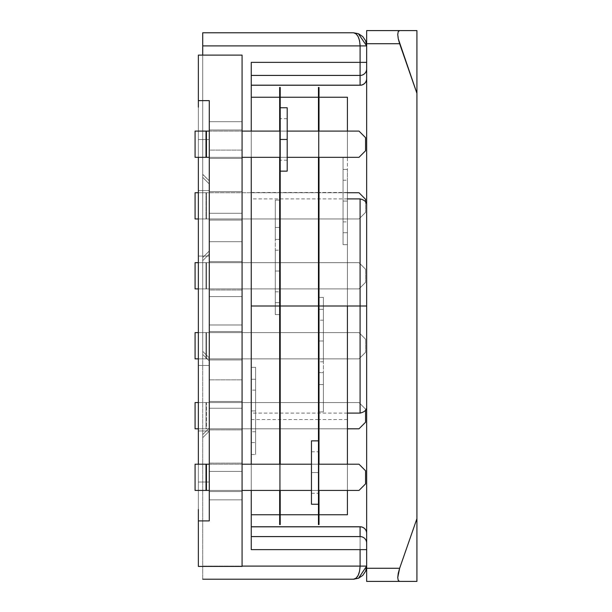 <?xml version="1.0" encoding="UTF-8"?>
<svg xmlns="http://www.w3.org/2000/svg" width="612" height="612" viewBox="0 0 612 612"><rect width="100%" height="100%" fill="white"/><g stroke="black" fill="none" stroke-linecap="round" stroke-linejoin="round"><path stroke-width="0.46" stroke-dasharray="3.06 2.29" d="M198.357 509.513L198.357 482.034L209.281 482.034L209.281 100.636L198.357 100.636L198.357 101.378L198.357 100.636L209.281 100.636L209.281 139.498L209.281 100.636L198.357 100.636L209.281 100.636L198.357 100.636L198.357 55.111L198.357 430.963L209.281 430.963L198.357 430.963L198.357 365.448L209.281 365.448L209.281 430.963L198.357 430.963L209.281 430.963L209.281 365.448L198.357 365.448L209.281 365.448L198.357 365.448L198.357 256.084L209.281 256.084L209.281 190.569L198.357 190.569L198.357 55.111L242.069 55.111L242.069 566.421L198.357 566.421L242.069 566.421L242.069 55.111L198.357 55.111L242.069 55.111L242.069 566.421L198.357 566.421L198.357 55.111L198.357 190.569L209.281 190.569L198.357 190.569L209.281 190.569L209.281 256.084L198.357 256.084L198.357 190.569L209.281 190.569L209.281 256.084L198.357 256.084L209.281 256.084L209.281 190.569L209.281 256.084L198.357 256.084L198.357 430.963L209.281 430.963L209.281 365.448L209.281 430.963L198.357 430.963L209.281 430.963L209.281 365.448L198.357 365.448L209.281 365.448L198.357 365.448L209.281 365.448L209.281 430.963L198.357 430.963L198.357 566.421L198.357 430.963L198.357 566.421L198.357 520.896L209.281 520.896L198.357 520.896L209.281 520.896L209.281 100.636L209.281 520.896L198.357 520.896L198.357 520.154L198.357 520.896L209.281 520.896L209.281 482.034L198.357 482.034L198.357 490.434L198.357 482.034L209.281 482.034L209.281 520.896L209.281 482.034L198.357 482.034L198.357 139.498L198.357 157.33L198.357 139.498L209.281 139.498L209.281 482.034L209.281 139.498L198.357 139.498L198.357 107.184M242.069 324.972L242.069 296.56L242.069 324.972L242.069 296.56L209.281 296.56L209.281 324.972L209.281 296.56L209.281 324.972L242.069 324.972L209.281 324.972L242.069 324.972L209.281 324.972L209.281 296.56L242.069 296.56L242.069 324.972M242.069 408.25L242.069 379.838L242.069 408.25L209.281 408.25L209.281 379.838L209.281 408.25L242.069 408.25L209.281 408.25L209.281 379.838L242.069 379.838L242.069 408.25L242.069 379.838L209.281 379.838L242.069 379.838L209.281 379.838L209.281 408.25L242.069 408.25M242.069 491.528L242.069 463.108L242.069 491.528L209.281 491.528L209.281 463.108L209.281 491.528L242.069 491.528L209.281 491.528L209.281 463.108L242.069 463.108L242.069 491.528L242.069 463.108L209.281 463.108L242.069 463.108L209.281 463.108L209.281 491.528L242.069 491.528M242.069 213.282L242.069 241.702L242.069 213.282L209.281 213.282L209.281 241.702L209.281 213.282L242.069 213.282L242.069 241.702L209.281 241.702L209.281 213.282L242.069 213.282L209.281 213.282L209.281 241.702L242.069 241.702L209.281 241.702L242.069 241.702L242.069 213.282M242.069 130.012L242.069 158.424L242.069 130.012L209.281 130.012L209.281 158.424L209.281 130.012L242.069 130.012L242.069 158.424L209.281 158.424L209.281 130.012L242.069 130.012L209.281 130.012L209.281 158.424L242.069 158.424L209.281 158.424L242.069 158.424L242.069 130.012M198.357 101.378L198.357 103.589L198.357 101.378M198.357 514.348L198.357 520.154L198.357 514.348M209.281 296.56L242.069 296.56L209.281 296.56M198.357 520.896L198.357 566.421L242.069 566.421L198.357 566.421L242.069 566.421L242.069 55.111L198.357 55.111L242.069 55.111L242.069 566.421L242.069 55.111L198.357 55.111L198.357 520.896L209.281 520.896L209.281 100.636L198.357 100.636M242.069 401.472L242.069 429.892L242.069 401.472L209.281 401.472L209.281 429.892L209.281 401.472L242.069 401.472L209.281 401.472L209.281 429.892L242.069 429.892L242.069 401.472L242.069 429.892L209.281 429.892L242.069 429.892L209.281 429.892L209.281 401.472L242.069 401.472M242.069 331.528L242.069 359.948L242.069 331.528L242.069 359.948L209.281 359.948L209.281 331.528L209.281 359.948L209.281 331.528L242.069 331.528L209.281 331.528L242.069 331.528L209.281 331.528L209.281 359.948L242.069 359.948L242.069 331.528M242.069 471.416L242.069 499.828L242.069 471.416L242.069 499.828L209.281 499.828L209.281 471.416L209.281 499.828L209.281 471.416L242.069 471.416L209.281 471.416L242.069 471.416L209.281 471.416L209.281 499.828L242.069 499.828L242.069 471.416M242.069 220.06L242.069 191.648L242.069 220.06L209.281 220.06L209.281 191.648L209.281 220.06L242.069 220.06L242.069 191.648L209.281 191.648L209.281 220.06L242.069 220.06L209.281 220.06L209.281 191.648L242.069 191.648L209.281 191.648L242.069 191.648L242.069 220.06M242.069 261.592L242.069 290.004L242.069 261.592L242.069 290.004L209.281 290.004L209.281 261.592L209.281 290.004L209.281 261.592L242.069 261.592L209.281 261.592L209.281 290.004L242.069 290.004L209.281 290.004L242.069 290.004L242.069 261.592L209.281 261.592L242.069 261.592M242.069 121.704L242.069 150.116L242.069 121.704L242.069 150.116L209.281 150.116L209.281 121.704L209.281 150.116L209.281 121.704L242.069 121.704L209.281 121.704L209.281 150.116L242.069 150.116L209.281 150.116L242.069 150.116L242.069 121.704L209.281 121.704L242.069 121.704M209.281 139.498L198.357 139.498L209.281 139.498M209.281 430.963L209.281 365.448L209.281 430.963M209.281 499.828L242.069 499.828L209.281 499.828M209.281 359.948L242.069 359.948L209.281 359.948M198.357 190.569L209.281 190.569L198.357 190.569L198.357 256.084L209.281 256.084L209.281 190.569L198.357 190.569M198.357 256.084L209.281 256.084L198.357 256.084M209.281 256.084L209.281 190.569L209.281 256.084M365.563 409.122L365.563 422.242L365.563 409.122L359.007 402.566L206.443 402.566L206.443 428.798L359.007 428.798L365.563 422.242L359.007 428.798L206.443 428.798L206.443 402.566L359.007 402.566L365.563 409.122L365.563 410.17L365.563 409.122L359.007 402.566L206.007 402.566L206.007 428.798L206.007 402.566L195.075 402.566L195.075 428.798L206.007 428.798L206.007 402.566L359.007 402.566L365.563 409.122M198.357 428.798L347.417 428.798L195.075 428.798L195.075 402.566L206.443 402.566L198.273 402.566M198.273 428.798L206.007 428.798L206.007 402.566L206.007 428.798L206.007 402.566L198.357 402.566M206.007 428.798L206.443 428.798L206.007 428.798M365.563 339.178L365.563 352.298L365.563 339.178L359.007 332.622L206.443 332.622L206.443 358.854L359.007 358.854L365.563 352.298L365.563 339.178L365.563 352.298L359.007 358.854L206.007 358.854L206.007 332.622L206.007 358.854L206.007 332.622L195.075 332.622L195.075 358.854L206.007 358.854L206.007 332.622L359.007 332.622L365.563 339.178L359.007 332.622L206.007 332.622L359.007 332.622L365.563 339.178M198.357 358.854L359.007 358.854L195.075 358.854L195.075 332.622L206.007 332.622L198.273 332.622M198.357 332.622L206.443 332.622L206.443 358.854L206.007 358.854L206.007 332.622L206.007 358.854L198.273 358.854M359.007 358.854L365.563 352.298L359.007 358.854M365.563 269.242L365.563 282.354L365.563 269.242L359.007 262.678L206.443 262.678L206.443 288.91L359.007 288.91L365.563 282.354L365.563 269.242L365.563 282.354L359.007 288.91L206.007 288.91L206.007 262.678L206.007 288.91L206.007 262.678L195.075 262.678L195.075 288.91L206.007 288.91L206.007 262.678L359.007 262.678L365.563 269.242L359.007 262.678L206.007 262.678L359.007 262.678L365.563 269.242M198.357 288.91L359.007 288.91L195.075 288.91L195.075 262.678L206.007 262.678L198.273 262.678M198.357 262.678L206.443 262.678L206.443 288.91L206.007 288.91L206.007 262.678L206.007 288.91L198.273 288.91M359.007 288.91L365.563 282.354L359.007 288.91M365.563 199.298L365.563 212.41L365.563 199.298L359.007 192.742L206.443 192.742L206.443 218.966L359.007 218.966L365.563 212.41L359.007 218.966L206.007 218.966L206.007 192.742L206.007 218.966L206.007 192.742L195.075 192.742L195.075 218.966L206.007 218.966L206.007 192.742L359.007 192.742L365.563 199.298M198.357 218.966L359.007 218.966L195.075 218.966L195.075 192.742L206.007 192.742L198.273 192.742M198.357 192.742L206.443 192.742L206.443 218.966L206.007 218.966L206.007 192.742L206.007 218.966L198.273 218.966M359.007 218.966L365.563 212.41L359.007 218.966M206.007 490.434L195.075 490.434L195.075 464.202L206.007 464.202L206.007 490.434L206.007 464.202L206.007 490.434L195.075 490.434L195.075 464.202L359.007 464.202L365.563 470.758L365.563 483.878L365.563 470.758L359.007 464.202L206.007 464.202L206.007 490.434L359.007 490.434L365.563 483.878L359.007 490.434L206.129 490.434M318.462 490.434L311.462 490.434L318.462 490.434M242.069 490.434L209.281 490.434L242.069 490.434M209.281 464.202L242.069 464.202L209.281 464.202M311.462 464.202L318.462 464.202L311.462 464.202M206.007 157.33L195.075 157.33L195.075 131.098L206.007 131.098L206.007 157.33L206.007 131.098L206.007 157.33L195.075 157.33L195.075 131.098L359.007 131.098L365.563 137.662L365.563 150.774L365.563 137.662L359.007 131.098L206.007 131.098L206.007 157.33L359.007 157.33L365.563 150.774L359.007 157.33L206.129 157.33M287.204 157.33L280.212 157.33L287.204 157.33M242.069 157.33L209.281 157.33L242.069 157.33M209.281 131.098L242.069 131.098L209.281 131.098M280.212 131.098L287.204 131.098L280.212 131.098M360.093 413.1L360.093 306L360.093 413.1M366.657 306L366.657 205.456L366.657 306M347.417 97.254L347.417 157.491L343.049 157.491L343.049 244.655L347.417 244.655L347.417 328.147L347.417 283.853L347.417 306L323.373 306L323.373 297.394L319.005 297.394L319.005 97.254L319.005 514.371L319.005 309.328L323.373 309.328L323.373 340.976L319.005 340.976L323.373 340.976L323.373 320.16L323.373 340.976L319.005 340.976L319.005 97.3L319.005 514.746L319.005 411.907L323.373 411.907L323.373 306L347.417 306L251.249 306L360.093 306L251.249 306L251.249 413.1L251.249 198.9L251.249 306L347.417 306L347.417 192.466L347.417 306L319.005 306L319.005 193.438L319.005 306L318.462 306L319.005 306L319.005 418.562L319.005 193.438L319.005 306L318.462 306L318.462 193.438L318.462 418.562L318.462 306L319.005 306L319.005 418.562L319.005 306L347.417 306L347.417 514.746L347.417 201.073L343.049 201.073L343.049 180.257L343.049 201.073L347.417 201.073L347.417 97.469M251.249 544.902L251.249 526.817L251.249 544.902L251.249 536.579L360.093 536.579L360.093 526.817L251.249 526.817L251.249 536.579L360.093 536.579L360.093 549.637L366.657 549.637L366.657 566.1L366.657 533.312L366.657 566.1L202.725 566.1L202.725 437.687L209.281 431.131L209.281 357.913L202.725 351.357L202.725 260.643L209.281 254.087L209.281 180.869L202.725 174.313L202.725 45.9L360.093 45.9L360.093 62.363L251.249 62.363L251.249 549.637L360.093 549.637L360.093 566.1L360.093 549.637L251.249 549.637L251.249 62.363L251.249 85.183L251.249 75.421L251.249 85.183L360.093 85.183L360.093 75.421L251.249 75.421L251.249 67.098M357.844 578.485L353.537 579.212L202.725 579.212L353.537 579.212C357.523 578.439 359.711 574.064 360.093 566.1L366.657 566.1L366.657 549.637L360.093 549.637L360.093 536.579A6.556 6.525 180 0 1 366.657 543.104L366.657 549.637L366.657 543.104A6.556 6.525 0 0 0 360.093 536.579L360.093 526.817L251.249 526.817L360.093 526.817A6.556 6.525 180 0 1 366.657 533.343L366.657 543.104L366.657 533.343A6.556 6.525 0 0 0 360.093 526.817L360.093 526.756A6.556 6.556 0 0 1 366.657 533.312L366.657 533.312A6.556 6.556 0 0 0 360.093 526.756L251.249 526.756L251.249 549.637M251.249 62.363L251.249 75.421L360.093 75.421A6.556 6.525 180 0 0 366.657 68.896L366.657 78.657L366.657 68.896A6.556 6.525 0 0 1 360.093 75.421L360.093 85.183A6.556 6.525 180 0 0 366.657 78.657L366.657 78.657A6.556 6.525 0 0 1 360.093 85.183L360.093 85.244A6.556 6.556 0 0 0 366.657 78.688L366.657 45.9L366.657 78.688A6.556 6.556 0 0 1 360.093 85.244L251.249 85.244L360.093 85.244L251.249 85.244L251.249 62.363L360.093 62.363L360.093 45.9L202.725 45.9L202.725 174.313L209.281 180.869L209.281 183.96L202.725 177.404L202.725 174.313L202.725 177.404L209.281 183.96L209.281 250.997L202.725 257.553L202.725 177.404L209.281 183.96L202.725 177.404L202.725 258.838L202.725 174.519L202.725 257.553L209.281 250.997L209.281 180.869L202.725 174.313L209.281 180.869L202.725 174.313L209.281 180.869L209.281 254.087L209.281 180.869L209.281 254.087L209.281 180.869L202.725 174.519L202.725 55.111L202.725 174.313L209.281 180.869L209.281 254.087L202.725 260.643L202.725 351.357L209.281 357.913L209.281 431.131L202.725 437.687L202.725 566.1L242.069 566.1L202.725 566.421L202.725 437.687L202.725 566.1L360.093 566.1L359.596 571.141M251.249 490.434L251.249 464.202M251.249 157.33L251.249 131.098M359.596 40.882L360.093 45.9L366.657 45.9L360.093 45.9C359.68 37.99 357.492 33.622 353.537 32.788L202.725 32.788L353.537 32.788L358.364 33.706L366.657 45.9L366.657 62.363L366.657 45.862M202.725 258.838L202.725 437.687L202.725 258.838M202.725 579.212L202.725 566.1L202.725 579.212M202.725 45.9L202.725 32.788L202.725 45.9M360.093 198.9L360.093 306L360.093 198.9M251.249 226.119L251.249 306L275.293 306L275.293 314.606L279.661 314.606L279.661 97.629L279.661 302.672L275.293 302.672L275.293 271.024L279.661 271.024L275.293 271.024L275.293 291.84L275.293 271.024L279.661 271.024L279.661 514.7L279.661 97.254L279.661 200.093L275.293 200.093L275.293 306L251.249 306L251.249 198.9L251.249 419.534L251.249 306L279.661 306L251.249 306L251.249 97.254M366.657 68.896L366.657 62.363L366.657 68.896M360.093 62.363L366.657 62.363L360.093 62.363M209.281 357.913L209.281 431.131L209.281 357.913L209.281 431.131L209.281 357.913L202.725 351.357L209.281 357.913L202.725 351.357L209.281 357.913L202.725 351.357L202.725 434.597L209.281 428.04L209.281 361.003L202.725 354.447L209.281 361.003L209.281 428.04L202.725 434.597L202.725 354.447L209.281 361.003L209.281 357.913L209.281 361.003L202.725 354.447L202.725 351.357L209.281 357.913M202.725 437.687L209.281 431.131L202.725 437.687L209.281 431.131L202.725 437.687L209.281 431.131L209.281 428.04L202.725 434.597L202.725 437.687L202.725 434.597L209.281 428.04L209.281 431.131L202.725 437.687M202.725 260.643L209.281 254.087L202.725 260.643L209.281 254.087L202.725 260.643L209.281 254.087L209.281 250.997L202.725 257.553L202.725 260.643L202.725 257.553L209.281 250.997L209.281 254.087L202.725 260.643M365.655 40.882L362.786 36.605M358.647 33.821L353.652 32.788M362.809 575.372L365.678 571.057M366.657 566.177L358.555 578.218L354.409 579.097M416.925 581.4L416.925 30.6L366.657 30.6L416.925 30.6L416.925 518.67L399.636 568.288L366.657 568.288L366.657 43.712L399.636 43.712L416.925 93.33L398.236 38.694L397.746 34.44L398.236 31.595L399.636 30.6L398.236 31.595L397.746 34.44L399.636 43.712L366.657 43.712L366.657 30.6L366.657 568.288L399.636 568.288L416.925 518.67L416.925 581.4L399.636 581.4L416.925 581.4M366.657 581.4L399.636 581.4L398.236 580.406L397.746 577.56L399.636 568.288L397.746 577.56L398.236 580.406L399.636 581.4L366.657 581.4L366.657 568.288L366.657 581.4M251.249 514.746L251.249 379.279L255.617 379.279L255.617 431.743L255.617 410.927L251.249 410.927L255.617 410.927L255.617 454.509L255.617 367.345L251.249 367.345L251.249 514.531L251.249 395.031M251.249 190.026L251.249 101.263L251.249 190.026M251.249 306L251.249 192.466L251.249 306L279.661 306L251.249 306L251.249 192.466L251.249 306M251.249 410.927L251.249 431.743L251.249 410.927L255.617 410.927L255.617 431.743L255.617 390.112L255.617 410.927L251.249 410.927L251.249 390.112L251.249 410.927M279.661 283.853L279.661 192.466L279.661 283.853M279.661 328.147L279.661 419.534L279.661 328.147M279.661 271.024L279.661 291.84L279.661 250.209L279.661 271.024L275.293 271.024L275.293 239.376L279.661 239.376L279.661 271.024L275.293 271.024L275.293 302.672L279.661 302.672L275.293 302.672L279.661 302.672L279.661 314.606L275.293 314.606L275.293 302.672L275.293 314.606L279.661 314.606L275.293 314.606L275.293 200.093L275.293 227.442L279.661 227.442L279.661 200.093L275.293 200.093L275.293 227.442L279.661 227.442L275.293 227.442L279.661 227.442L279.661 239.376L275.293 239.376L275.293 227.442L275.293 239.376L279.661 239.376L275.293 239.376L275.293 291.84L275.293 271.024L279.661 271.024L279.661 250.209L279.661 271.024M251.249 454.509L255.617 454.509L251.249 454.509M279.661 306L279.661 192.466L279.661 306L280.212 306L280.212 193.438L280.212 306L279.661 306L279.661 193.438L279.661 418.562L279.661 306L280.212 306L280.212 418.562L280.212 193.438L280.212 306L279.661 306L279.661 418.562L279.661 306M251.249 442.575L255.617 442.575L251.249 442.575M255.617 379.279L255.617 454.509L255.617 367.345L255.617 379.279L251.249 379.279L255.617 379.279L251.249 379.279L251.249 367.345L255.617 367.345L251.249 367.345L255.617 367.345L255.617 379.279M255.617 410.927L255.617 390.112L255.617 410.927M275.293 271.024L275.293 250.209L275.293 271.024M319.005 490.434L319.005 464.202L319.005 490.434M319.005 157.33L319.005 131.098L319.005 157.33M319.005 87.432L319.005 524.568L319.005 87.432L318.462 87.432L318.462 524.568L319.005 524.568L318.462 524.568L318.462 87.432L319.005 87.432M318.462 504.242L318.462 306L318.462 419.534L318.462 306L280.212 306L280.212 418.562L280.212 306L318.462 306L280.212 306L280.212 419.534L280.212 97.254L280.212 171.138L280.212 107.758L287.204 107.758L287.204 171.138L280.212 171.138L280.212 514.746L280.212 97.392L280.212 107.758L287.204 107.758L287.204 171.138L280.212 171.138L280.212 514.746L280.212 306L318.462 306L318.462 97.254L318.462 440.862L311.462 440.862L318.462 440.862L318.462 514.608L318.462 192.466L318.462 514.746L318.462 504.242L311.462 504.242L311.462 440.862L311.462 504.242L318.462 504.242M318.462 157.33L318.462 131.098L318.462 157.33M280.212 490.434L280.212 464.202L280.212 490.434M280.212 87.432L280.212 524.568L280.212 87.432L279.661 87.432L279.661 524.568L280.212 524.568L279.661 524.568L279.661 87.432L280.212 87.432M279.661 490.434L279.661 464.202L279.661 490.434M279.661 157.33L279.661 131.098L279.661 157.33M287.204 139.452L287.204 160.214L287.204 139.452L280.212 139.452L287.204 139.452L287.204 160.214L287.204 118.682L287.204 139.452L280.212 139.452L280.212 160.214L280.212 118.682L280.212 139.452L287.204 139.452L287.204 118.682L287.204 139.452M311.462 472.548L311.462 493.318L311.462 472.548L318.462 472.548L311.462 472.548L311.462 493.318L311.462 451.786L311.462 472.548L318.462 472.548L318.462 493.318L318.462 451.786L318.462 493.318L318.462 472.548L311.462 472.548L311.462 451.786L311.462 472.548M318.462 306L280.212 306L318.462 306L318.462 192.466L318.462 306M280.212 306L280.212 192.466L280.212 306M318.462 472.548L318.462 451.786L318.462 472.548M280.212 139.452L280.212 118.682L280.212 139.452M347.417 131.098L347.417 157.33L347.417 131.098M347.417 283.853L347.417 192.466L347.417 283.853M347.417 328.147L347.417 419.534L347.417 328.147M347.417 201.073L347.417 221.888L347.417 180.257L347.417 201.073L343.049 201.073L343.049 157.491L347.417 157.491L343.049 157.491L347.417 157.491L347.417 169.425L343.049 169.425L347.417 169.425L343.049 169.425L347.417 169.425L347.417 232.721L343.049 232.721L343.049 157.491L343.049 244.655L343.049 232.721L347.417 232.721L343.049 232.721L347.417 232.721L347.417 244.655L343.049 244.655L347.417 244.655L343.049 244.655L343.049 180.257L343.049 221.888L343.049 201.073L347.417 201.073L347.417 221.888L347.417 201.073M319.005 328.147L319.005 419.534L319.005 328.147M319.005 283.853L319.005 192.466L319.005 283.853M319.005 340.976L319.005 320.16L319.005 361.791L319.005 340.976L323.373 340.976L323.373 372.624L319.005 372.624L319.005 340.976L323.373 340.976L323.373 309.328L319.005 309.328L323.373 309.328L319.005 309.328L319.005 297.394L323.373 297.394L323.373 309.328L323.373 297.394L319.005 297.394L323.373 297.394L323.373 411.907L323.373 384.558L319.005 384.558L319.005 411.907L323.373 411.907L323.373 384.558L319.005 384.558L323.373 384.558L319.005 384.558L319.005 372.624L323.373 372.624L323.373 384.558L323.373 372.624L319.005 372.624L323.373 372.624L323.373 320.16L323.373 340.976L319.005 340.976L319.005 361.791L319.005 340.976M347.417 306L319.005 306L347.417 306L347.417 419.534L347.417 306M319.005 306L319.005 419.534L319.005 306M343.049 201.073L343.049 221.888L343.049 201.073M323.373 340.976L323.373 361.791L323.373 340.976M347.417 413.1L251.249 413.1M347.417 198.9L251.249 198.9M275.293 291.84L279.661 291.84M255.617 431.743L251.249 431.743M251.249 419.534L279.661 419.534M251.249 192.466L279.661 192.466M255.617 390.112L251.249 390.112M275.293 250.209L279.661 250.209M319.005 193.438L318.462 193.438M319.005 418.562L318.462 418.562M280.212 193.438L279.661 193.438M280.212 418.562L279.661 418.562M287.204 160.214L280.212 160.214M311.462 493.318L318.462 493.318M318.462 419.534L280.212 419.534M318.462 192.466L280.212 192.466M311.462 451.786L318.462 451.786M287.204 118.682L280.212 118.682M323.373 320.16L319.005 320.16M343.049 180.257L347.417 180.257M347.417 192.466L319.005 192.466M347.417 419.534L319.005 419.534M343.049 221.888L347.417 221.888M323.373 361.791L319.005 361.791"/><path stroke-width="0.92" d="M209.281 520.896L198.357 520.896L198.357 566.421L242.069 566.421L242.069 55.111L198.357 55.111L198.357 100.636L209.281 100.636L209.281 520.896L198.357 520.896L198.357 566.421L242.069 566.421L242.069 55.111L198.357 55.111L198.357 100.636L209.281 100.636L209.281 520.896M198.357 107.184L198.357 100.636M198.357 157.33L198.357 464.202L198.357 157.33M198.357 520.896L198.357 509.513M365.563 422.242L365.563 410.17L365.563 422.242L359.007 428.798L347.417 428.798L359.007 428.798L365.563 422.242M195.075 402.566L195.075 428.798L198.357 428.798L195.075 428.798L195.075 402.566L198.357 402.566L195.075 402.566M195.075 332.622L195.075 358.854L198.357 358.854L195.075 358.854L195.075 332.622L198.357 332.622L195.075 332.622M195.075 262.678L195.075 288.91L198.357 288.91L195.075 288.91L195.075 262.678L198.357 262.678L195.075 262.678M365.563 201.83L365.563 199.298L365.563 201.83M195.075 192.742L195.075 218.966L198.357 218.966L195.075 218.966L195.075 192.742L198.357 192.742L195.075 192.742M359.007 192.742L365.563 199.298L359.007 192.742L347.417 192.742L359.007 192.742M365.563 483.878L365.563 470.758L365.563 483.878L359.007 490.434L318.462 490.434L359.007 490.434L365.563 483.878M359.007 464.202L365.563 470.758L359.007 464.202L318.462 464.202L359.007 464.202M311.462 490.434L242.069 490.434L311.462 490.434M209.281 490.434L206.443 490.434L206.443 464.202L209.281 464.202L206.443 464.202L206.443 490.434L209.281 490.434M242.069 464.202L311.462 464.202L242.069 464.202M206.007 464.202L195.075 464.202L195.075 490.434L206.007 490.434L206.007 464.202L206.007 490.434L195.075 490.434L195.075 464.202L206.129 464.202M365.563 150.774L365.563 137.662L365.563 150.774L359.007 157.33L287.204 157.33L359.007 157.33L365.563 150.774M359.007 131.098L365.563 137.662L359.007 131.098L287.204 131.098L359.007 131.098M280.212 157.33L242.069 157.33L280.212 157.33M209.281 157.33L206.443 157.33L206.443 131.098L209.281 131.098L206.443 131.098L206.443 157.33L209.281 157.33M242.069 131.098L280.212 131.098L242.069 131.098M206.007 131.098L195.075 131.098L195.075 157.33L206.007 157.33L206.007 131.098L206.007 157.33L195.075 157.33L195.075 131.098L206.129 131.098M360.093 306L360.093 413.1L360.093 306L347.417 306L360.093 306L360.093 198.9L360.093 306L366.657 306L360.093 306M251.249 549.637L360.093 549.637L360.093 566.1L242.069 566.1L360.093 566.1C359.711 574.064 357.523 578.439 353.537 579.212L202.725 579.212L353.537 579.212L356.046 578.218L358.173 575.372L359.596 571.118L360.093 566.1L360.093 549.637L251.249 549.637L251.249 490.434L251.249 544.902M360.093 62.363L360.093 45.9L202.725 45.9L202.725 55.111L202.725 45.9L360.093 45.9L360.093 62.363L251.249 62.363L366.657 62.363L360.093 62.363L360.093 85.183L251.249 85.183L360.093 85.183A6.556 6.525 0 0 0 366.657 78.657A6.556 6.525 180 0 1 360.093 85.183L360.093 62.363M251.249 464.202L251.249 157.33L251.249 464.202L251.249 306L279.661 306L251.249 306L251.249 226.119M251.249 131.098L251.249 62.363L251.249 131.098L251.249 97.254L279.661 97.254M202.725 32.788L353.537 32.788L202.725 32.788L202.725 45.9L202.725 32.788M360.093 526.756L251.249 526.756L360.093 526.756A6.556 6.556 0 0 1 366.657 533.312A6.556 6.556 0 0 0 360.093 526.756L360.093 536.579L251.249 536.579L360.093 536.579A6.556 6.525 0 0 1 366.657 543.104A6.556 6.525 180 0 0 360.093 536.579L360.093 526.756M251.249 526.817L360.093 526.817A6.556 6.525 0 0 1 366.657 533.343A6.556 6.525 180 0 0 360.093 526.817L251.249 526.817M251.249 75.421L360.093 75.421A6.556 6.525 0 0 0 366.657 68.896A6.556 6.525 180 0 1 360.093 75.421L251.249 75.421M251.249 85.244L360.093 85.244A6.556 6.556 0 0 0 366.657 78.688A6.556 6.556 0 0 1 360.093 85.244L251.249 85.244M251.249 67.098L251.249 62.363M366.657 45.9L365.655 40.882L366.657 45.9L360.093 45.9L359.596 40.882L358.173 36.628L356.046 33.782L353.537 32.788C357.492 33.622 359.68 37.99 360.093 45.9L366.657 45.9L358.364 33.706L353.537 32.788L358.555 33.782L353.537 32.788L356.046 33.782L358.173 36.628L359.596 40.882M360.093 549.637L366.657 549.637L360.093 549.637M360.093 566.1L366.657 566.1L360.093 566.1M362.809 36.628L358.555 33.782L362.809 36.628L365.601 40.744M358.555 578.218L353.537 579.212L358.555 578.218L353.537 579.212L358.555 578.218L366.657 566.1L365.655 571.118L362.809 575.372L358.555 578.218L362.809 575.372M365.678 571.057L366.358 568.869M366.42 568.579L366.657 566.177M359.596 571.118L358.173 575.372L356.046 578.218L354.409 579.097M366.657 43.712L366.657 568.288L399.636 568.288L416.925 518.67L416.925 93.33L399.636 43.712L366.657 43.712L366.657 581.4L399.636 581.4L366.657 581.4L366.657 568.288L399.636 568.288L398.236 573.306L397.746 577.56L398.236 580.406L399.636 581.4L416.925 581.4L399.636 581.4L398.236 580.406L397.746 577.56L399.636 568.288L416.925 518.67L416.925 581.4L416.925 30.6L416.925 93.33L398.236 38.694L399.636 43.712L366.657 43.712L366.657 30.6L416.925 30.6L399.636 30.6L398.236 31.595L397.746 34.44L398.236 38.694L397.746 34.44L398.236 31.595L399.636 30.6L366.657 30.6L366.657 43.712M251.249 157.33L251.249 395.031M251.249 490.434L251.249 514.746L279.661 514.746M319.005 524.568L319.005 490.434L319.005 524.568L318.462 524.568L318.462 157.33L318.462 504.242L311.462 504.242L318.462 504.242L318.462 524.568L319.005 524.568M319.005 464.202L319.005 157.33L319.005 464.202M319.005 131.098L319.005 87.432L318.462 87.432L319.005 87.432L319.005 131.098M318.462 131.098L318.462 87.432L318.462 131.098M280.212 524.568L280.212 490.434L280.212 524.568L279.661 524.568L279.661 490.434L279.661 524.568L280.212 524.568M280.212 464.202L280.212 171.138L280.212 464.202M280.212 107.758L280.212 87.432L279.661 87.432L280.212 87.432L280.212 171.138L287.204 171.138L287.204 139.452L280.212 139.452L280.212 171.138L287.204 171.138L287.204 107.758L280.212 107.758L280.212 139.452L287.204 139.452L287.204 107.758L280.212 107.758M279.661 464.202L279.661 157.33L279.661 464.202M279.661 131.098L279.661 87.432L279.661 131.098M280.212 306L318.462 306L280.212 306M311.462 440.862L311.462 504.242L311.462 440.862L318.462 440.862L311.462 440.862M347.417 306L319.005 306L347.417 306L347.417 464.202L347.417 306M347.417 514.746L347.417 490.434L347.417 514.746L319.005 514.746M347.417 97.469L347.417 131.098L347.417 97.254L319.005 97.254M347.417 413.1L360.093 413.1C364.767 411.96 366.955 409.772 366.657 406.544M366.657 205.456C366.955 202.228 364.767 200.04 360.093 198.9L347.417 198.9M358.555 33.782L353.537 32.788M354.019 579.204L353.568 579.212M280.212 97.254L318.462 97.254M280.212 514.746L318.462 514.746"/></g></svg>
